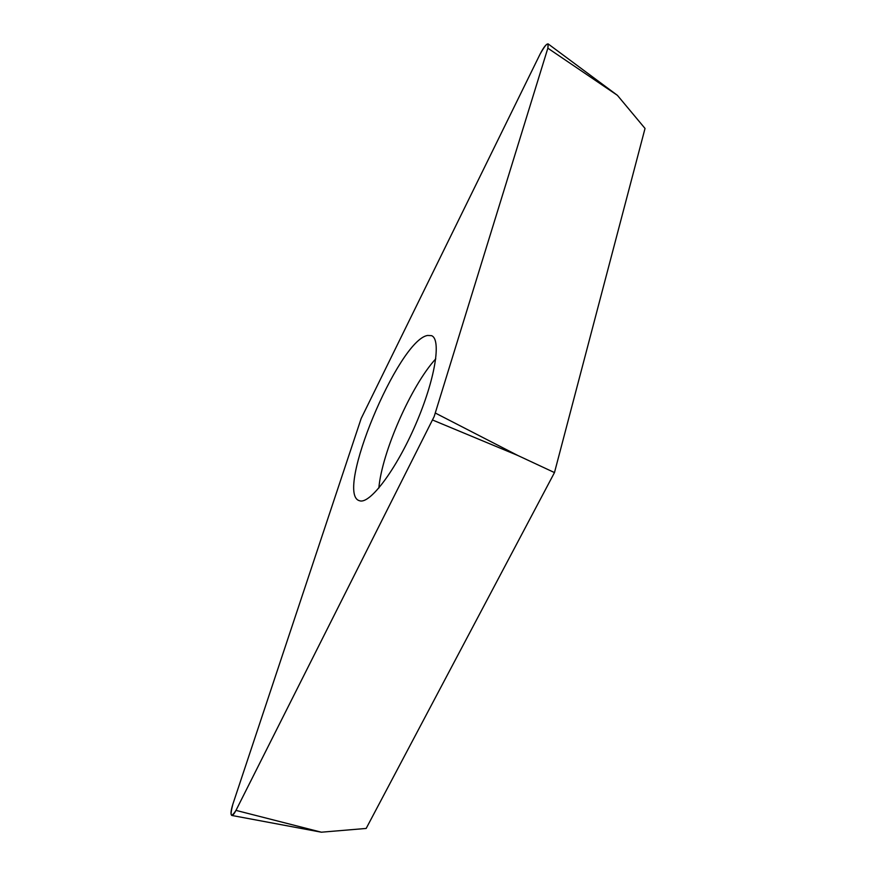 <?xml version="1.0" encoding="UTF-8"?>
<svg xmlns="http://www.w3.org/2000/svg" width="876" height="876" viewBox="0 0 876 876"><rect width="100%" height="100%" fill="white"/><g stroke="black" fill="none" stroke-linecap="round" stroke-linejoin="round"><path stroke-width="1.31" d="M547.85 48.18L434.167 416.549L235.983 810.388C234.242 813.749 232.863 815.447 231.833 815.457C230.443 814.625 230.782 810.88 232.852 804.212L361.186 418.443L540.185 53.918C543.722 47.129 546.372 43.789 548.124 43.899L547.85 48.18C548.88 41.271 546.317 43.187 540.185 53.918L361.186 418.443L232.852 804.212C229.786 816.246 230.826 818.304 235.983 810.388L434.167 416.549L547.85 48.18L617.405 95.331L548.124 43.899M427.565 335.453C398.251 340.184 334.522 493.319 359.237 500.645L359.861 500.831C370.198 504.029 396.193 469.58 415.618 424.575C435.153 379.604 441.657 339.067 431.452 335.639L427.565 335.453M435.405 413.089L517.76 455.454L554.475 472.58L645.032 128.444L617.405 95.331M554.475 472.58L366.168 828.444L321.361 832.2L231.833 815.457M378.848 488.074C381.903 452.268 411.37 385.32 435.766 358.832M517.76 455.454L432.591 420.02M235.983 810.388L321.361 832.2"/></g></svg>
